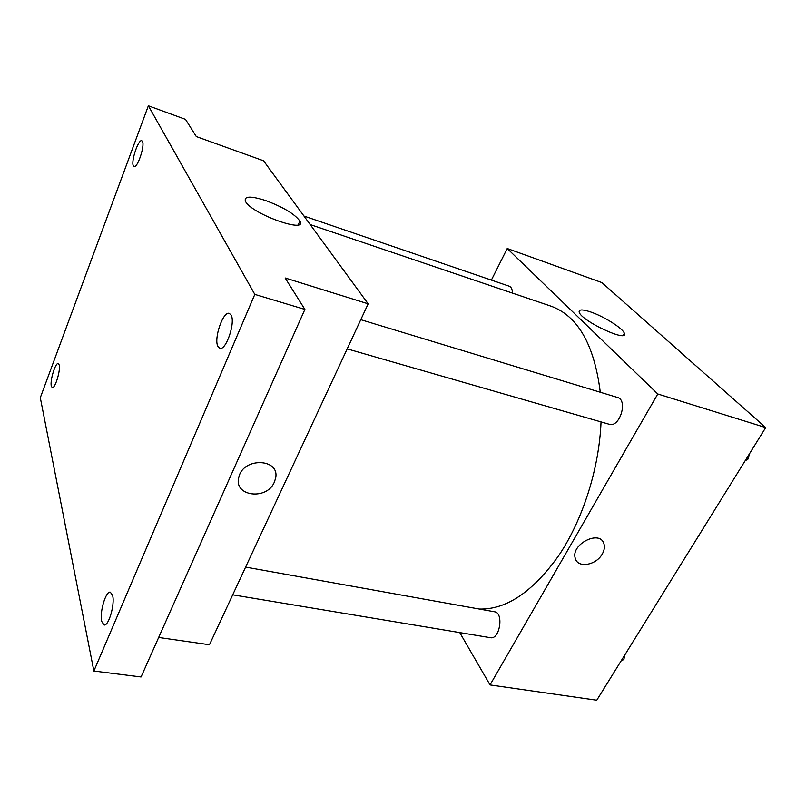 <?xml version="1.0" encoding="UTF-8"?>
<svg xmlns="http://www.w3.org/2000/svg" width="806" height="806" viewBox="0 0 806 806"><rect width="100%" height="100%" fill="white"/><g stroke="black" fill="none" stroke-linecap="round" stroke-linejoin="round"><path stroke-width="1.21" d="M491.378 280.105L507.226 248.51L601.88 282.584L765.7 427.583L596.762 700.213L490.038 684.929L459.752 632.599M479.328 609.044C506.299 609.749 532.776 591.906 558.78 555.525C582.899 519.598 599.201 468.377 601.044 421.911M600.289 392.24C594.244 344.484 577.751 315.771 550.81 306.099L310.189 224.562M507.226 248.51L657.777 393.983L490.038 684.929M347.195 348.877L609.235 424.268C619.713 428.067 628.317 399.967 617.426 397.439L360.776 319.68M232.712 594.818L490.431 637.707C499.74 639.934 504.042 612.762 494.572 611.784L245.608 567.102M303.973 216.058L509.231 286.201C511.296 287.047 512.364 289.344 512.435 293.092M657.777 393.983L765.7 427.583M590.345 311.851C603.654 316.254 623.109 328.465 624.328 333.301C628.74 343.064 581.317 320.949 579.202 312.214C578.567 309.333 582.285 309.212 590.345 311.851M602.243 554.065C596.138 565.379 577.63 568.442 575.303 558.397C570.376 544.463 599.906 529.361 603.916 543.697C604.923 546.891 604.369 550.347 602.243 554.065C596.128 565.369 577.63 568.442 575.293 558.397C570.376 544.463 599.906 529.351 603.916 543.697C604.923 546.881 604.359 550.337 602.233 554.065M300.245 223.181L299.278 222.396M148.364 105.788L254.807 294.392L93.869 671.035L40.3 397.721L148.364 105.788L185.511 119.369L196.321 136.577L263.542 160.777L368.161 303.822L209.469 644.74L158.671 637.465M93.869 671.035L141.06 676.969L304.89 309.413L254.807 294.392M368.161 303.822L285.133 277.969L304.89 309.413M265.668 200.553C283.269 207.152 294.674 213.983 299.862 221.035C308.003 234.103 251.019 213.701 245.437 201.288C243.896 196.029 250.646 195.787 265.668 200.553M274.352 482.129C266.867 500.637 233.226 496.365 238.828 477.243C243.08 456.861 280.407 458.312 275.571 478.351L274.352 482.129C266.867 500.637 233.226 496.355 238.828 477.243C243.069 456.861 280.407 458.312 275.561 478.341L274.342 482.129M217.892 346.379C213.57 338.611 223.181 310.763 229.327 313.383L231.11 315.075C235.684 322.481 225.902 351.013 219.796 348.273L217.892 346.379M133.343 165.824C130.804 161.512 138.4 138.904 141.796 140.758L142.44 141.403C145.11 145.503 137.393 168.504 134.038 166.54L133.343 165.824M51.302 386.114C49.831 380.634 55.493 362.257 58.274 363.536L59.191 364.937C60.752 370.246 55.01 388.955 52.249 387.605L51.302 386.114M101.707 621.396C99.43 612.389 105.808 590.758 110.351 592.168L112.628 595.533C115.067 604.288 108.588 626.463 104.055 624.972L101.707 621.396M749.157 454.272L748.371 458.815L745.026 460.941M746.658 458.312L748.371 458.815M624.68 655.157L623.904 659.449L621.104 660.94M622.202 659.167L623.904 659.449M623.199 335.356L624.328 333.301M298.25 224.783L299.862 221.035"/></g></svg>
